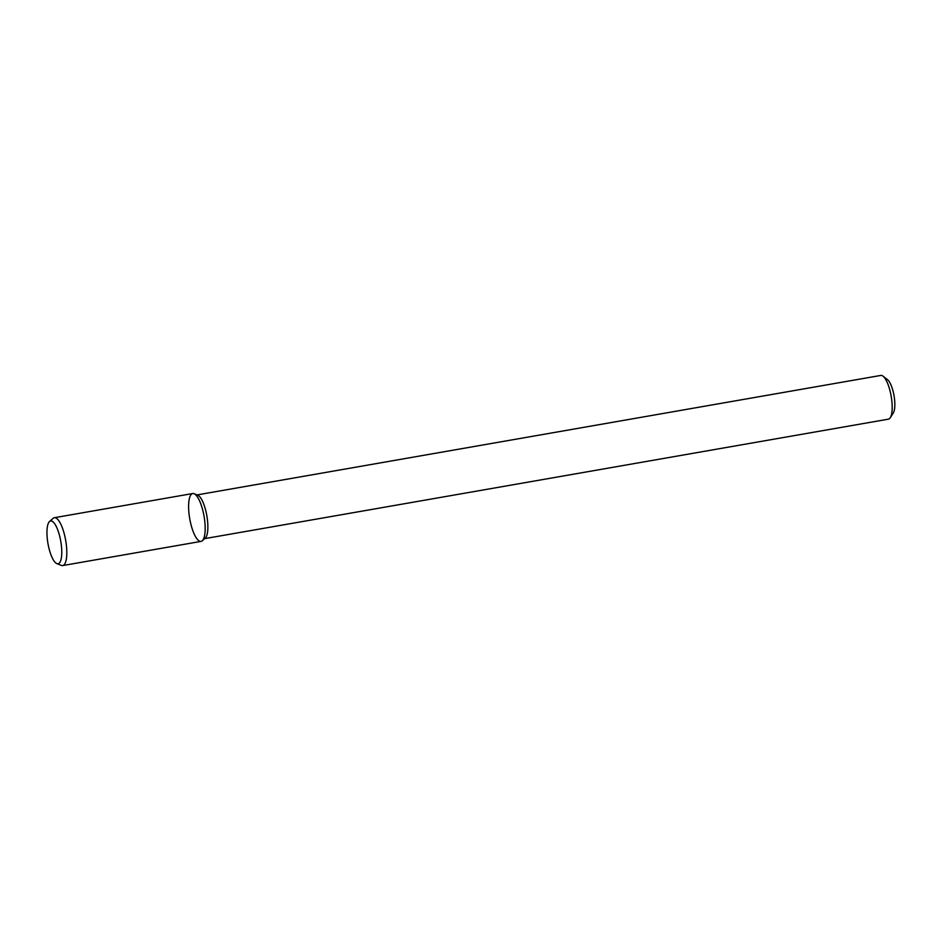 <?xml version="1.0" encoding="UTF-8"?>
<svg xmlns="http://www.w3.org/2000/svg" width="941" height="941" viewBox="0 0 941 941"><rect width="100%" height="100%" fill="white"/><g stroke="black" fill="none" stroke-linecap="round" stroke-linejoin="round"><path stroke-width="1.41" d="M204.715 538.628L888.433 419.157A22.196 6.634 -99.9 0 0 890.292 417.698L893.327 412.887A17.75 5.305 -99.9 0 0 893.95 395.255A17.75 5.305 -99.9 0 0 887.528 379.67L883.034 376.177A22.196 6.634 -99.9 0 0 880.8 375.435L197.081 494.907M890.292 417.698A22.196 6.634 -99.9 0 0 891.068 395.655A22.196 6.634 -99.9 0 0 883.034 376.177M202.291 540.769L205.244 538.158A22.196 6.634 -99.9 0 0 206.749 515.233A22.196 6.634 -99.9 0 0 197.728 495.154L194.069 493.707A24.29 7.269 -99.9 0 0 189.729 518.714A24.29 7.269 -99.9 0 0 202.291 540.769A24.29 7.269 -99.9 0 0 203.95 515.668A24.29 7.269 -99.9 0 0 194.069 493.707M56.883 563.624L61.353 565.4A24.29 7.269 -99.9 0 0 62.718 565.565L201.068 541.393A24.29 7.269 -99.9 0 0 203.95 515.668A24.29 7.269 -99.9 0 0 192.705 493.531L54.355 517.715A24.29 7.269 -99.9 0 0 53.131 518.326L49.52 521.514A21.725 6.493 -99.9 0 0 47.956 543.486A21.725 6.493 -99.9 0 0 56.883 563.624A21.725 6.493 -99.9 0 0 60.671 540.757A21.725 6.493 -99.9 0 0 49.52 521.514M62.718 565.565A24.29 7.269 -99.9 0 0 65.588 539.84A24.29 7.269 -99.9 0 0 54.355 517.715"/></g></svg>
